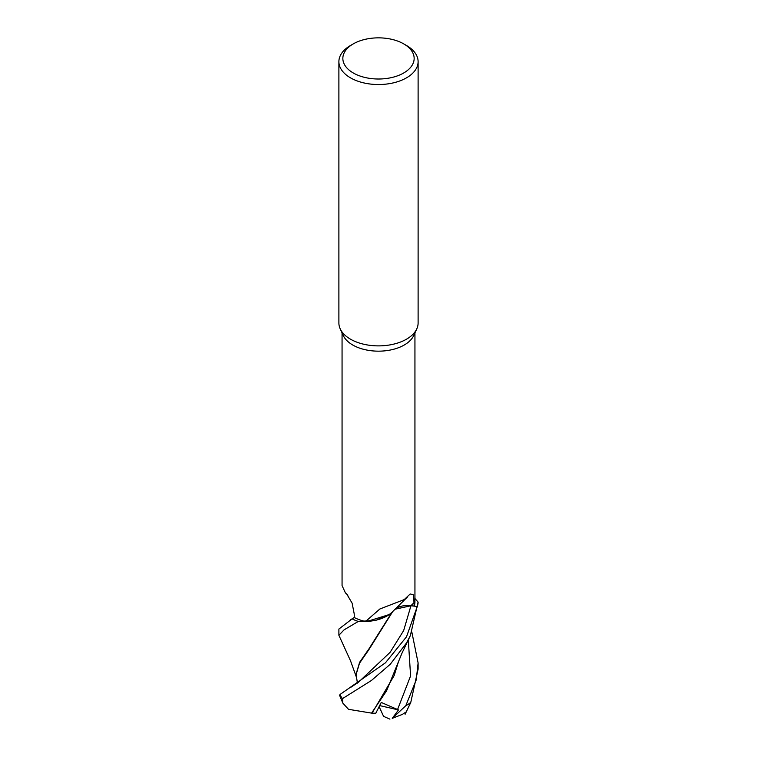 <?xml version="1.0" encoding="UTF-8"?>
<svg xmlns="http://www.w3.org/2000/svg" width="757" height="757" viewBox="0 0 757 757"><rect width="100%" height="100%" fill="white"/><g stroke="black" fill="none" stroke-linecap="round" stroke-linejoin="round"><path stroke-width="1.14" d="M392.722 611.533L392.24 612.016A32.75 18.906 180 0 1 389.164 614.599A32.75 18.906 180 0 1 365.546 621.488A36.44 21.045 180 0 1 354.276 617.532L354.219 613.889L352.119 603.168L346.536 593.715L345.41 592.892L342.06 585.577L342.06 332.881M358.231 621.469L375.955 620.314L389.95 614.012L375.983 620.314L358.335 621.478A39.572 22.852 180 0 1 352.147 618.857L338.89 629.039L338.89 635.284L344.075 629.852L358.231 621.469A39.61 22.871 180 0 1 352.119 618.876M403.708 43.878L406.509 45.496A39.61 22.871 180 0 1 418.11 61.667L418.11 323.012A39.61 22.871 180 0 1 416.776 328.898A39.61 22.871 180 0 1 406.509 339.183A39.61 22.871 180 0 1 368.214 345.097A39.61 22.871 180 0 1 340.224 328.898A39.61 22.871 180 0 1 338.89 323.012L338.89 61.667A39.61 22.871 180 0 1 350.491 45.496L353.292 43.878A35.655 20.581 180 0 1 403.708 43.878A35.655 20.581 180 0 1 403.708 72.984A35.655 20.581 180 0 1 353.292 72.984A35.655 20.581 180 0 1 353.292 43.878L350.491 45.496M416.776 328.898L413.719 335.54A36.44 21.045 180 0 1 404.266 345.003A36.44 21.045 180 0 1 369.038 350.444A36.44 21.045 180 0 1 343.281 335.54L340.224 328.898M418.11 61.667A39.61 22.871 180 0 1 406.509 77.839A39.61 22.871 180 0 1 363.341 82.797A39.61 22.871 180 0 1 338.89 61.667M365.546 621.488L379.863 608.997L404.266 599.572L410.209 593.961L413.54 594.851L414.193 606.073A36.44 21.045 180 0 0 414.94 601.815L414.94 332.881M347.879 595.182A670.314 375.917 149.1 0 0 345.41 592.892M410.36 635.587L401.91 653.3L386.553 690.857L371.564 713.113L348.494 709.318L342.817 703.102L342.467 698.645L371.394 680.505L390.281 664.23L406.509 642.939L410.36 635.587L418.072 602.07A39.572 22.852 180 0 1 417.239 606.471L410.947 605.751L395.059 609.13M350.368 687.611L358.496 682.189L390.139 652.297L403.661 630.572L410.947 605.732L394.955 609.243L410.947 605.751L417.239 606.471A39.572 22.842 180 0 0 418.072 602.07L414.94 598.513M395.381 608.798A16.105 9.302 180 0 1 410.956 605.685L414.193 606.073M407.626 596.838L392.542 611.713A670.314 538.18 64.8 0 0 392.438 611.817A32.75 18.906 180 0 1 392.24 612.016M354.276 617.466L352.147 618.857A39.572 22.842 180 0 0 358.335 621.478L366.331 621.648L389.164 614.599M410.947 605.751L417.277 606.48L406.509 636.788L385.436 662.81L339.988 694.51L339.647 695.456L342.817 703.102M392.258 718.336L402.412 714.381L406.197 711.883L410.767 702.42L418.11 669.112L418.11 662.952L416.236 679.881L405.79 705.723L392.258 718.336L398.494 709.915L381.244 702.439L375.794 713.236L372.037 713.189L394.17 675.537L398.371 661.987M356.273 676.786L350.519 660.795L338.89 635.284M411.855 632.161L418.11 662.952M372.037 713.189L371.365 713.075M357.427 683.126L356.112 674.506L359.499 663.217L368.763 649.837L392.457 611.949M392.022 612.243L368.839 649.042L359.603 662.318L356.121 674.146M418.11 602.127A39.61 22.871 180 0 1 417.277 606.48M398.494 709.915L379.664 705.59M389.931 719.15L383.591 716.368L379.115 706.659M410.956 605.685A665.129 534.016 64.8 0 1 414.174 602.496M410.767 702.42A39.61 22.871 180 0 1 406.509 705.316A39.61 22.871 180 0 1 405.79 705.723M342.467 698.645A39.61 22.871 180 0 1 339.988 694.51M397.539 709.612L410.587 675.925L408.307 639.892M353.576 617.93L350.576 619.784M405.118 714.258L410.436 703.13M356.112 674.506L356.112 673.777"/></g></svg>
